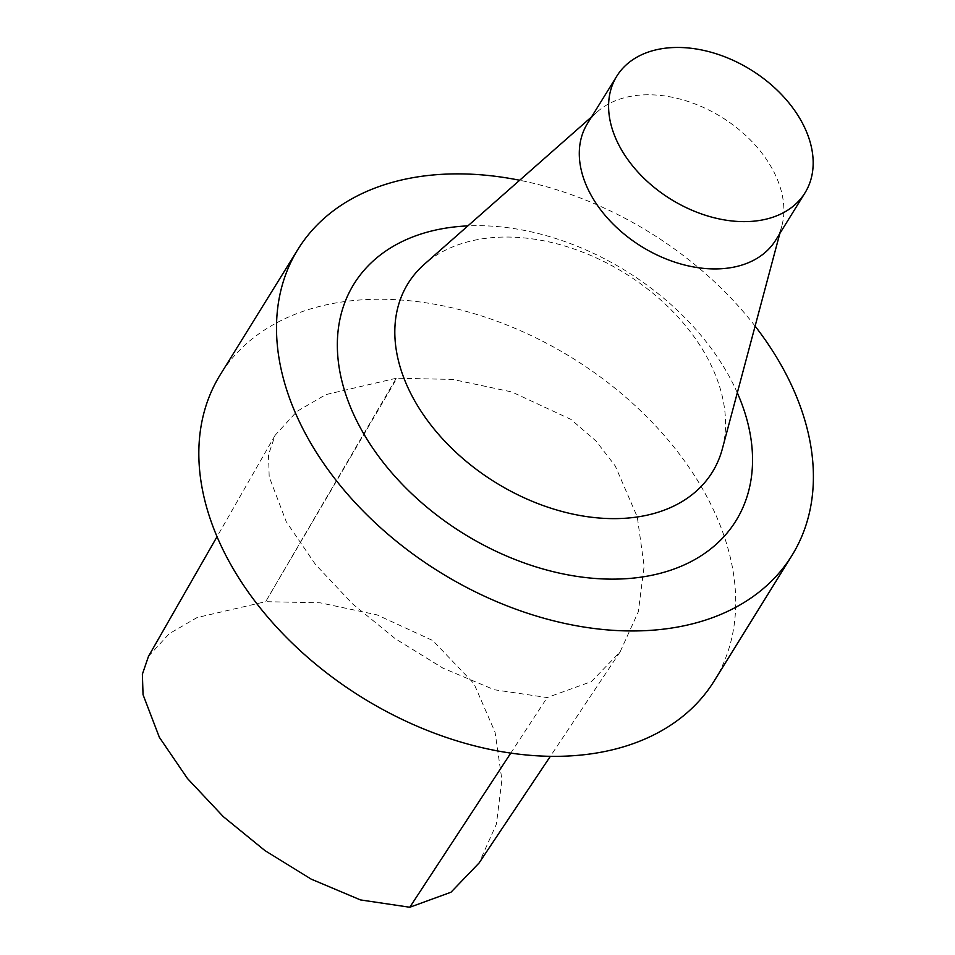 <?xml version="1.0" encoding="UTF-8"?>
<svg xmlns="http://www.w3.org/2000/svg" width="955" height="955" viewBox="0 0 955 955"><rect width="100%" height="100%" fill="white"/><g stroke="black" fill="none" stroke-linecap="round" stroke-linejoin="round"><path stroke-width="0.72" stroke-dasharray="4.78 3.58" d="M396.23 378.264L325.798 394.618L296.945 411.402L275.112 435.289L268.51 454.711L269.191 476.808L286.297 521.788L315.401 564.381L352.371 603.715L395.286 638.716L442.929 668.142L494.284 689.749L547.167 697.556L591.384 681.595L620.117 651.883L638.334 611.725L644.148 566.088L637.283 516.93L615.295 466.016L596.135 441.15L570.971 419.424L511.88 391.968L452.754 379.433L396.934 378.216A8.762 6.017 31.8 0 0 396.23 378.264L265.669 601.674L320.128 602.808L377.01 614.865L432.794 640.554L473.99 683.685L495.072 732.234L501.9 779.805L496.421 824.058L479.028 863.045M148.491 656.372L169.178 633.75L197.028 617.575L265.669 601.674L396.934 378.216M714.292 680.82A290.583 199.655 31.8 0 0 656.133 426.491A290.583 199.655 31.8 0 0 359.605 300.013A290.583 199.655 31.8 0 0 220.247 374.754M755.107 326.121A290.583 199.655 31.8 0 0 519.651 180.256M737.308 392.803A224.712 154.4 31.8 0 0 467.878 225.893M722.35 448.85A179.015 123.004 31.8 0 0 663.88 302.842A179.015 123.004 31.8 0 0 493.842 237.509A179.015 123.004 31.8 0 0 424.354 264.249M775.699 240.159A110.72 76.078 31.8 0 0 781.894 225.774A110.72 76.078 31.8 0 0 745.724 135.467A110.72 76.078 31.8 0 0 640.554 95.058A110.72 76.078 31.8 0 0 597.579 111.592A110.72 76.078 31.8 0 0 587.456 123.529M510.794 753.077L547.167 697.556M275.112 435.289L217.012 536.722M620.117 651.883L550.367 756.288M597.579 111.592L591.575 116.88M781.894 225.774L779.829 233.509"/><path stroke-width="1.43" d="M479.028 863.045L450.975 892.233L409.791 907.25L360.477 899.92L311.163 879.113L265.001 850.63L223.315 816.644L187.455 778.504L159.366 737.32L143.047 694.679L142.379 674.218L148.479 656.372L217.012 536.722M519.651 180.256A290.583 199.655 31.8 0 0 437.271 174.634A290.583 199.655 31.8 0 0 297.924 249.374L220.247 374.754A290.583 199.655 31.8 0 0 362.124 697.508A290.583 199.655 31.8 0 0 714.292 680.82L791.97 555.428A290.583 199.655 31.8 0 0 755.107 326.121M297.924 249.374A290.583 199.655 31.8 0 0 439.801 572.129A290.583 199.655 31.8 0 0 791.97 555.428M467.878 225.893A224.712 154.4 31.8 0 0 461.683 226.263A224.712 154.4 31.8 0 0 354.019 415.186A224.712 154.4 31.8 0 0 624.773 578.778A224.712 154.4 31.8 0 0 737.308 392.803M591.575 116.88L424.354 264.249A179.015 123.004 31.8 0 0 495.394 482.382A179.015 123.004 31.8 0 0 722.35 448.85L779.829 233.509M616.751 76.233L587.456 123.529A110.72 76.078 31.8 0 0 641.509 246.521A110.72 76.078 31.8 0 0 775.699 240.159L805.005 192.85A110.72 76.078 31.8 0 0 782.849 95.942A110.72 76.078 31.8 0 0 669.861 47.75A110.72 76.078 31.8 0 0 616.751 76.233A110.72 76.078 31.8 0 0 670.816 199.213A110.72 76.078 31.8 0 0 805.005 192.85M409.791 907.25L510.794 753.077M550.367 756.288L478.574 863.738"/></g></svg>
